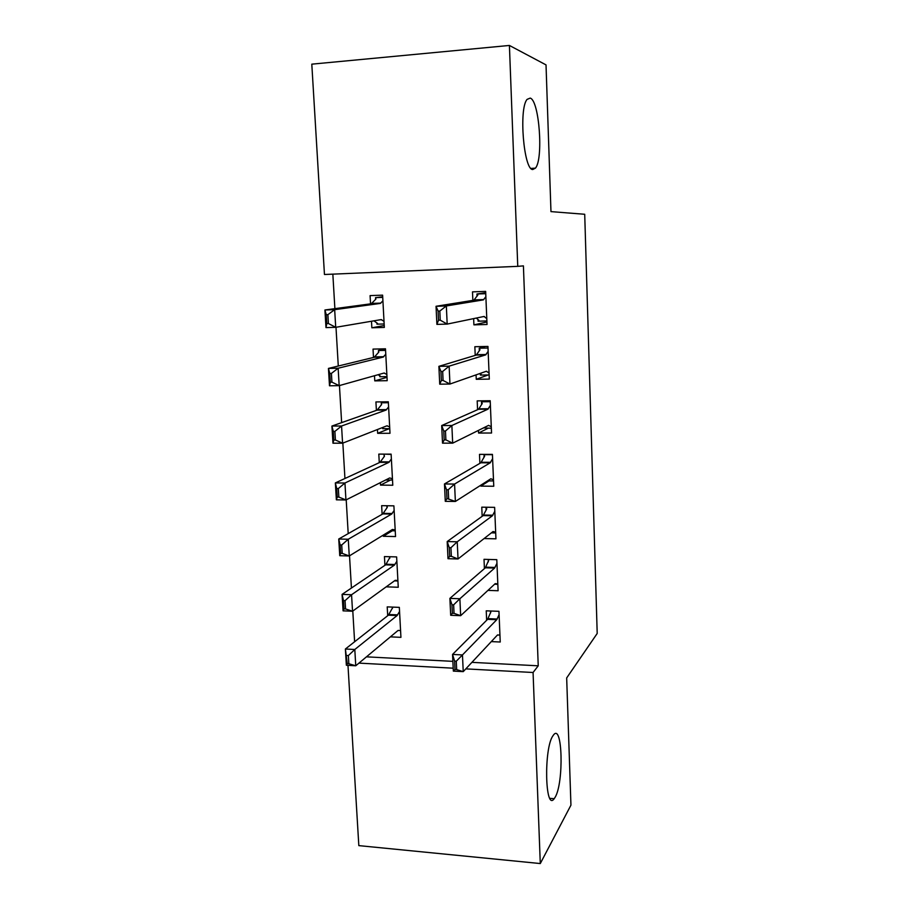 <?xml version="1.0" encoding="UTF-8"?>
<svg xmlns="http://www.w3.org/2000/svg" width="909" height="909" viewBox="0 0 909 909"><rect width="100%" height="100%" fill="white"/><g stroke="black" fill="none" stroke-linecap="round" stroke-linejoin="round"><path stroke-width="1.36" d="M532.754 169.528C523.789 170.085 518.63 108.58 527.095 99.376L530.208 98.092C539.355 100.513 543.548 159.257 535.424 168.142L532.754 169.528M555.092 797.329L554.183 798.704C545.059 812.055 543.707 748.437 552.911 735.836L553.467 735.051C562.512 722.496 564.023 782.865 555.092 797.329M332.842 274.143L334.887 308.651M335.989 327.274L338.284 366.02M339.443 385.575L341.636 422.628M342.841 443.081L344.943 478.498M346.204 499.825L348.204 533.628M349.522 555.808L351.431 588.043M352.794 611.053L354.612 641.754M324.456 274.495L311.798 64.164L509.415 45.45L517.755 266.348L324.456 274.495M509.415 45.45L546.025 64.891L550.968 211.615L584.714 214.274L597.202 633.459L566.671 677.944L570.943 805.158L540.287 863.55L358.828 845.62L347.977 665.354M387.007 377.315L374.781 380.882L387.189 380.689L385.484 348.806L373.031 349.101L373.485 357.453M374.781 380.882L374.497 375.724M488.235 374.951L476.259 379.303L489.303 379.098L487.94 346.42L474.85 346.727L475.225 355.396M476.259 379.303L476.066 374.872M390.529 480.032L380.507 485.122L392.79 485.236L391.12 454.148L378.803 454.114L379.28 462.67M380.507 485.122L380.371 482.645M489.008 480.895L480.861 486.122L493.757 486.247L492.428 454.386L479.498 454.364L479.884 463.351M480.861 486.122L480.827 485.19M386.2 586.839L398.256 587.259L396.631 556.91L384.439 556.581L384.927 565.33M487.951 590.384L498.098 590.748L496.803 559.671L484.02 559.319L484.417 568.614M366.463 656.843L452.875 661.354M471.919 662.354L538.23 665.808L523.414 265.871L517.755 266.348M491.303 641.595L500.234 642.015L498.95 611.325L486.235 610.825L486.645 620.268M390.393 636.857L400.937 637.345L399.335 607.371L387.211 606.882L387.7 615.723M484.088 538.56L495.939 538.821L494.632 507.358L481.77 507.165L482.168 516.312M392.302 530.754L383.325 536.287L395.54 536.56L393.892 505.847L381.644 505.665L382.121 514.312M383.325 536.287L383.257 535.094M488.065 428.275L478.577 433.048L491.542 433.014L490.201 400.744L477.191 400.88L477.566 409.72M478.577 433.048L478.464 430.389M389.325 428.662L377.655 433.32L390.006 433.286L388.325 401.801L375.928 401.937L376.394 410.379M377.655 433.32L377.451 429.525M486.929 321.968L473.907 324.865L487.031 324.49L485.656 291.391L472.487 291.869L472.862 300.368M473.907 324.865L473.646 318.616M384.234 325.513L371.849 327.785L384.337 327.422L382.609 295.152L370.088 295.607L370.542 303.845M371.849 327.785L371.497 321.241M538.23 665.808L533.072 672.501L540.287 863.55M358.953 663.115L453.193 668.195M465.828 668.876L533.072 672.501M499.939 635.061L497.53 634.948M490.428 610.996L490.519 613.064M490.758 618.756L490.792 619.461M499.939 635.005L497.393 635.073L463.238 671.637L453.341 671.103L452.546 654.435L487.622 619.29L491.269 611.03M454.625 661.116L455.011 669.501L456.67 669.592L456.284 661.207L454.625 661.116L452.546 654.435L462.465 654.934L496.791 619.665L499.086 614.643M456.284 661.207L462.465 654.934L463.238 671.637L456.67 669.592M453.341 671.103L455.011 669.501M398.097 630.437L400.574 630.551M392.824 615.37L392.779 614.677M392.438 608.326L392.37 607.087M392.961 607.11L388.427 615.143L345.386 649.015L354.805 649.492L355.76 665.774L397.926 630.562L400.574 630.482M348.851 663.752L355.76 665.774L346.363 665.263L345.386 649.015L347.272 663.672L348.851 663.752L348.363 655.582L346.784 655.491M399.551 611.462L397.119 615.552L354.805 649.492L348.363 655.582M347.272 663.672L346.363 665.263M497.825 584.317L494.61 584.214M488.235 559.433L488.338 561.898M488.565 567.25L488.599 567.886M497.814 583.908L495.235 583.623L460.658 615.688L450.694 615.279L449.887 598.383L485.372 567.795L489.019 559.455M451.966 604.78L452.364 613.28L454.034 613.348L453.636 604.849L451.966 604.78L449.887 598.383L459.874 598.747L494.587 568.068L496.962 563.296M453.636 604.849L459.874 598.747L460.658 615.688L454.034 613.348M450.694 615.279L452.364 613.28M495.689 532.947L491.371 532.856M486.008 507.233L486.133 510.085M486.349 515.096L486.372 515.676M495.666 532.174L493.053 531.538L458.034 558.967L448.001 558.694L447.194 541.559L483.122 515.619L486.713 508.96L486.451 507.233M449.262 547.661L449.671 556.285L451.353 556.331L450.944 547.707L449.262 547.661L447.194 541.559L457.238 541.798L492.394 515.778L494.791 511.312M450.944 547.707L457.238 541.798L458.034 558.967L451.353 556.331M448.001 558.694L449.671 556.285M394.449 580.874L397.915 580.987M390.075 564.989L390.041 564.353M389.722 558.376L389.631 556.728M390.234 556.74L385.746 564.762L342.079 594.384L351.556 594.736L352.533 611.234L395.222 580.306L397.892 580.521M345.556 608.939L352.533 611.234L343.079 610.848L342.079 594.384L343.477 600.588L343.977 608.871L345.556 608.939L345.056 600.644L343.477 600.588M396.858 561.262L394.404 565.114L351.556 594.736L345.056 600.644M343.977 608.871L343.079 610.848M390.393 530.72L395.233 530.822M387.302 513.983L387.279 513.415M386.973 507.824L386.859 505.734M387.223 505.745L387.234 507.427L382.825 513.915L338.739 539.014L348.272 539.242L349.261 555.967L392.483 529.447L395.188 529.947M342.216 553.376L349.261 555.967L339.75 555.706L338.739 539.014L340.125 544.946L340.625 553.342L342.216 553.376L341.716 544.98L340.125 544.946M394.142 510.449L391.654 514.062L348.272 539.242L341.716 544.98M340.625 553.342L339.75 555.706M493.53 480.929L487.565 480.884M484.292 454.375L483.895 457.636M492.439 454.682L483.77 454.659L484.667 456.079L480.861 462.783L444.467 483.963L454.568 484.054L490.178 462.829L492.61 458.67M448.637 498.507L448.228 489.769L446.535 489.758L446.944 498.496L455.375 501.461L445.285 501.325L444.467 483.963L446.535 489.758M493.485 479.804L490.849 478.782L455.375 501.461L454.568 484.054L448.228 489.769M445.285 501.325L446.944 498.496M491.349 428.264L483.486 427.9M483.781 400.812L481.52 401.778L481.634 404.516M490.235 401.687L481.52 401.778L482.236 403.539L478.554 409.277L441.694 425.56L451.864 425.514L487.928 409.198L490.394 405.357M445.876 439.888L445.467 431.025L443.762 431.036L444.183 439.899L445.876 439.888L452.682 443.16L442.524 443.16L441.694 425.56L443.762 431.036M491.28 426.764L488.61 425.367L452.682 443.16L451.864 425.514L445.467 431.025M442.524 443.16L444.183 439.899M384.7 454.125L391.143 454.432M385.655 479.986L392.518 480.043M384.189 456.659L384.064 454.409L384.45 456.284L379.985 462.34L335.353 482.918L344.943 483.009L345.943 499.961L389.7 477.952L392.438 478.748M338.841 497.075L345.943 499.961L336.375 499.825L335.353 482.918L336.728 488.553L337.239 497.053L338.841 497.075L338.33 488.565L336.728 488.553M391.381 459.011L388.87 462.374L344.943 483.009L338.33 488.565M337.239 497.053L336.375 499.825M384.041 401.846L381.257 402.801L388.37 402.721M382.234 427.65L383.246 428.23L382.666 428.684L389.756 428.65M382.666 428.684L382.621 427.832M381.371 404.869L381.257 402.801L381.632 404.516L377.121 410.129L331.921 426.048L341.557 426.014L342.579 443.194L386.893 425.821L389.666 426.923M335.41 440.013L342.579 443.194L332.955 443.194L331.921 426.048L333.285 431.389L333.796 440.013L335.41 440.013L334.898 431.377L333.285 431.389M388.597 406.948L386.041 410.061L341.557 426.014L334.898 431.377M333.796 440.013L332.955 443.194M489.122 374.94L480.384 375.087L480.327 373.679M485.361 346.477L479.236 348.227L479.35 350.726M488.008 348.022L479.236 348.227L479.952 349.817L476.225 355.089L438.888 366.338L449.126 366.145L485.656 354.896L488.144 351.374M443.081 380.451L442.66 371.463L440.945 371.486L441.376 380.473L443.081 380.451L449.955 384.041L439.729 384.189L438.888 366.338L440.945 371.486M489.053 373.054L486.349 371.258L449.955 384.041L449.126 366.145L442.66 371.463M480.384 375.087L481.202 374.394L480.043 373.474M439.729 384.189L441.376 380.473M385.484 348.897L378.417 350.544L385.564 350.374M378.11 374.713L380.428 376.167L379.837 376.746L386.973 376.633M379.837 376.746L379.78 375.678M378.519 352.431L378.417 350.544L378.792 352.113L374.213 357.271L328.444 368.418L338.137 368.236L339.171 385.643L384.053 373.042L386.859 374.463M331.933 382.155L339.171 385.643L329.49 385.791L328.444 368.418L329.785 373.44L330.319 382.189L331.933 382.155L331.41 373.417L329.785 373.44M385.768 354.226L383.189 357.078L338.137 368.236L331.41 373.417M330.319 382.189L329.49 385.791M486.883 320.934L478.089 321.195L478.02 319.491M485.713 292.721L476.93 293.993L477.02 296.254M485.747 293.687L476.93 293.993L477.827 295.039L473.873 300.209L436.036 306.288L446.342 305.947L483.361 299.879L485.872 296.698M440.251 320.161L439.82 311.048L438.104 311.105L438.524 320.218L440.251 320.161L447.183 324.093L436.899 324.388L436.036 306.288L438.104 311.105M486.792 318.65L484.054 316.457L447.183 324.093L446.342 305.947L439.82 311.048M478.089 321.195L478.895 320.354L476.361 318.048M436.899 324.388L438.524 320.218M382.7 296.766L375.531 297.641L382.723 297.391M373.917 320.832L377.565 323.468L376.974 324.172L384.155 323.968M376.974 324.172L376.905 322.888M375.633 299.345L375.531 297.641L375.906 299.05L371.27 303.754L324.911 309.992L334.671 309.662L335.716 327.32L381.166 319.604L384.007 321.332M328.41 323.513L335.716 327.32L325.979 327.604L324.911 309.992L326.251 314.696L326.786 323.559L328.41 323.513L327.888 314.65L326.251 314.696M382.916 300.856L380.303 303.436L334.671 309.662L327.888 314.65M326.786 323.559L325.979 327.604M497.166 619.029L488.019 618.643M496.746 619.711L487.588 619.324M491.383 618.79L491.417 619.484M388.382 615.177L397.119 615.552M388.916 614.518L397.642 614.882M393.063 614.689L393.097 615.382M495.007 567.443L485.804 567.171M494.587 568.068L485.372 567.795M489.201 567.273L489.224 567.909M492.826 515.198L483.565 515.051M492.394 515.778L483.122 515.619M486.974 515.108L487.008 515.687M385.621 564.853L394.404 565.114M386.155 564.239L394.926 564.5M390.325 564.364L390.359 564.989M382.825 513.915L391.654 514.062M383.359 513.358L392.188 513.505M387.564 513.426L387.586 513.994M490.621 462.306L481.304 462.272M490.178 462.829L480.861 462.783M488.372 408.743L479.009 408.823M487.928 409.198L478.554 409.277M379.985 462.34L388.87 462.374M380.541 461.84L389.404 461.874M386.814 425.855L387.473 425.844M377.121 410.129L386.041 410.061M377.678 409.686L386.598 409.607M486.11 354.499L476.691 354.692M485.656 354.896L476.225 355.089M486.815 371.349L486.031 371.372M383.666 373.144L384.632 373.133M374.213 357.271L383.189 357.078M374.781 356.885L383.746 356.692M483.815 299.55L474.328 299.879M483.361 299.879L473.873 300.209M484.52 316.627L483.043 316.673M379.928 319.809L381.757 319.752M371.27 303.754L380.303 303.436M371.849 303.413L380.86 303.106M554.183 798.704L549.911 798.352M535.424 168.142L530.992 168.426M496.791 619.665L487.622 619.29M491.61 619.495L491.587 618.79M388.427 615.143L397.165 615.507M393.381 614.711L393.415 615.393M494.678 567.966L485.463 567.705M489.417 567.92L489.394 567.273M492.553 515.63L483.281 515.471M487.201 515.687L487.179 515.108M385.746 564.762L394.517 565.023M390.643 564.375L390.677 565M383.019 513.767L391.847 513.915M387.882 513.426L387.916 513.994M490.394 462.636L481.077 462.601M488.201 408.982L478.838 409.061M380.257 462.158L389.132 462.192M377.462 409.914L386.382 409.845M485.985 354.646L476.566 354.851M374.633 357.032L383.598 356.839M483.747 299.629L474.271 299.959M371.758 303.492L380.78 303.186"/></g></svg>

